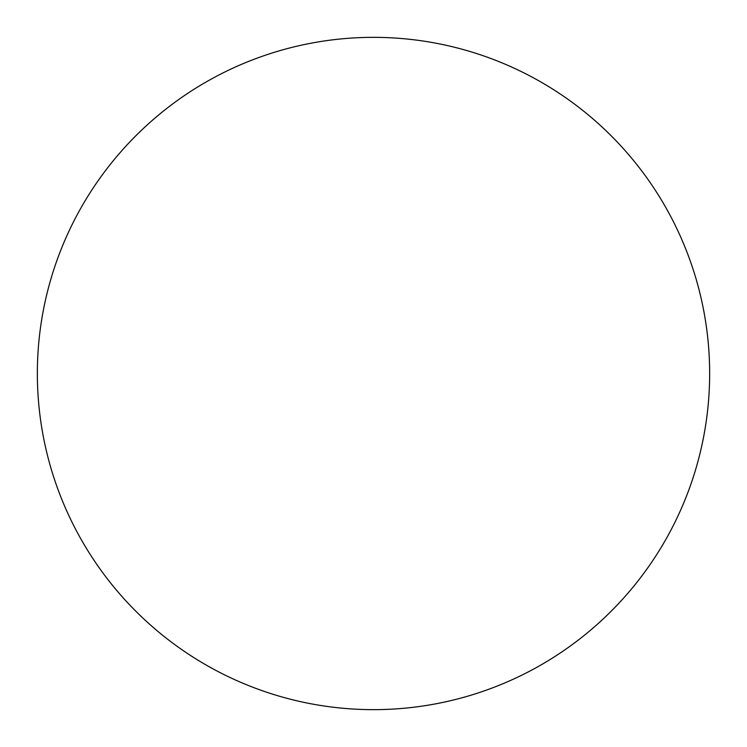 <?xml version="1.0" encoding="UTF-8"?>
<svg xmlns="http://www.w3.org/2000/svg" width="747" height="747" viewBox="0 0 747 747"><rect width="100%" height="100%" fill="white"/><g stroke="black" fill="none" stroke-linecap="round" stroke-linejoin="round"><path stroke-width="0.56" stroke-dasharray="3.73 2.8" d="M709.65 373.5A336.15 336.15 0 0 1 373.5 709.65A336.15 336.15 0 0 1 37.35 373.5A336.15 336.15 0 0 1 373.5 37.35A336.15 336.15 0 0 1 709.65 373.5"/><path stroke-width="1.12" d="M709.65 373.5A336.15 336.15 0 0 1 373.5 709.65A336.15 336.15 0 0 1 37.35 373.5A336.15 336.15 0 0 1 373.5 37.35A336.15 336.15 0 0 1 709.65 373.5"/></g></svg>
